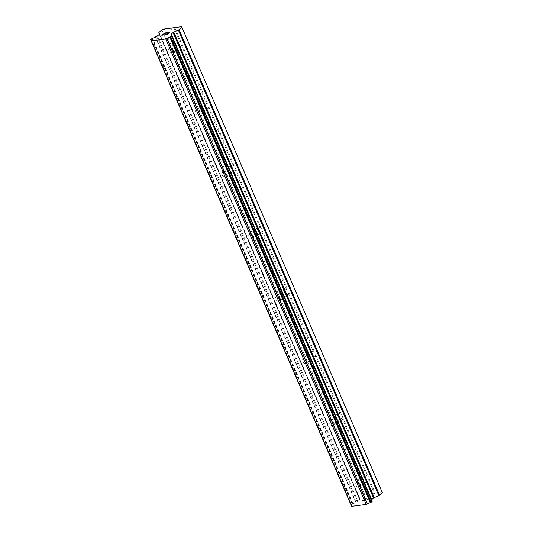 <?xml version="1.0" encoding="UTF-8"?>
<svg xmlns="http://www.w3.org/2000/svg" width="533" height="533" viewBox="0 0 533 533"><rect width="100%" height="100%" fill="white"/><g stroke="black" fill="none" stroke-linecap="round" stroke-linejoin="round"><path stroke-width="0.4" stroke-dasharray="2.67 2" d="M173.138 50.295A2.945 2.025 49.9 0 1 172.852 52.84A2.945 2.025 49.9 0 1 168.774 50.875A2.945 2.025 49.9 0 1 169.061 48.33A2.945 2.025 49.9 0 1 173.138 50.295M177.416 43.599A2.945 2.025 -130.1 0 0 178.362 44.945L178.735 45.785A2.945 2.025 -130.1 0 0 181.147 45.858A2.945 2.025 -130.1 0 0 181.493 45.425L182.033 44.466A2.945 2.025 -130.1 0 0 181.78 43.026A2.945 2.025 -130.1 0 0 180.834 41.681L179.768 41.414A2.945 2.025 -130.1 0 0 177.356 41.347A2.945 2.025 -130.1 0 0 177.009 41.781L177.163 42.16A2.945 2.025 -130.1 0 0 177.416 43.599M199.862 112.363A2.945 2.025 49.9 0 1 199.582 114.901A2.945 2.025 49.9 0 1 195.504 112.936A2.945 2.025 49.9 0 1 195.791 110.398A2.945 2.025 49.9 0 1 199.862 112.363M204.146 105.661A2.945 2.025 -130.1 0 0 205.092 107.013L205.465 107.853A2.945 2.025 -130.1 0 0 207.877 107.919A2.945 2.025 -130.1 0 0 208.223 107.486L208.763 106.527A2.945 2.025 -130.1 0 0 208.503 105.088A2.945 2.025 -130.1 0 0 207.564 103.742L206.498 103.482A2.945 2.025 -130.1 0 0 204.086 103.415A2.945 2.025 -130.1 0 0 203.739 103.842L203.892 104.228A2.945 2.025 -130.1 0 0 204.146 105.661M226.592 174.424A2.945 2.025 49.9 0 1 226.312 176.963A2.945 2.025 49.9 0 1 222.234 174.997A2.945 2.025 49.9 0 1 222.521 172.459A2.945 2.025 49.9 0 1 226.592 174.424M230.876 167.728A2.945 2.025 -130.1 0 0 231.822 169.074L232.195 169.914A2.945 2.025 -130.1 0 0 234.607 169.98A2.945 2.025 -130.1 0 0 234.953 169.554L235.493 168.588A2.945 2.025 -130.1 0 0 235.233 167.155A2.945 2.025 -130.1 0 0 234.293 165.803L233.227 165.543A2.945 2.025 -130.1 0 0 230.816 165.477A2.945 2.025 -130.1 0 0 230.469 165.91L230.622 166.289A2.945 2.025 -130.1 0 0 230.876 167.728M253.322 236.492A2.945 2.025 49.9 0 1 253.042 239.031A2.945 2.025 49.9 0 1 248.964 237.065A2.945 2.025 49.9 0 1 249.244 234.527A2.945 2.025 49.9 0 1 253.322 236.492M257.606 229.79A2.945 2.025 -130.1 0 0 258.545 231.135L258.925 231.982A2.945 2.025 -130.1 0 0 261.337 232.048A2.945 2.025 -130.1 0 0 261.683 231.615L262.223 230.656A2.945 2.025 -130.1 0 0 261.963 229.217A2.945 2.025 -130.1 0 0 261.023 227.871L259.957 227.611A2.945 2.025 -130.1 0 0 257.546 227.544A2.945 2.025 -130.1 0 0 257.199 227.971L257.346 228.357A2.945 2.025 -130.1 0 0 257.606 229.79M280.052 298.553A2.945 2.025 49.9 0 1 279.765 301.092A2.945 2.025 49.9 0 1 275.694 299.126A2.945 2.025 49.9 0 1 275.974 296.588A2.945 2.025 49.9 0 1 280.052 298.553M284.336 291.857A2.945 2.025 -130.1 0 0 285.275 293.203L285.655 294.043A2.945 2.025 -130.1 0 0 288.067 294.109A2.945 2.025 -130.1 0 0 288.406 293.683L288.946 292.717A2.945 2.025 -130.1 0 0 288.693 291.278A2.945 2.025 -130.1 0 0 287.747 289.932L286.681 289.672A2.945 2.025 -130.1 0 0 284.276 289.606A2.945 2.025 -130.1 0 0 283.929 290.039L284.076 290.418A2.945 2.025 -130.1 0 0 284.336 291.857M306.781 360.614A2.945 2.025 49.9 0 1 306.495 363.16A2.945 2.025 49.9 0 1 302.424 361.194A2.945 2.025 49.9 0 1 302.704 358.649A2.945 2.025 49.9 0 1 306.781 360.614M311.065 353.919A2.945 2.025 -130.1 0 0 312.005 355.264L312.385 356.104A2.945 2.025 -130.1 0 0 314.796 356.177A2.945 2.025 -130.1 0 0 315.136 355.744L315.676 354.785A2.945 2.025 -130.1 0 0 315.423 353.346A2.945 2.025 -130.1 0 0 314.477 352L313.411 351.74A2.945 2.025 -130.1 0 0 310.999 351.667A2.945 2.025 -130.1 0 0 310.659 352.1L310.806 352.48A2.945 2.025 -130.1 0 0 311.065 353.919M333.511 422.682A2.945 2.025 49.9 0 1 333.225 425.221A2.945 2.025 49.9 0 1 329.154 423.255A2.945 2.025 49.9 0 1 329.434 420.717A2.945 2.025 49.9 0 1 333.511 422.682M337.789 415.987A2.945 2.025 -130.1 0 0 338.735 417.332L339.115 418.172A2.945 2.025 -130.1 0 0 341.52 418.238A2.945 2.025 -130.1 0 0 341.866 417.805L342.406 416.846A2.945 2.025 -130.1 0 0 342.153 415.407A2.945 2.025 -130.1 0 0 341.207 414.061L340.141 413.801A2.945 2.025 -130.1 0 0 337.729 413.735A2.945 2.025 -130.1 0 0 337.389 414.161L337.536 414.547A2.945 2.025 -130.1 0 0 337.789 415.987M360.235 484.744A2.945 2.025 49.9 0 1 359.955 487.282A2.945 2.025 49.9 0 1 355.877 485.316A2.945 2.025 49.9 0 1 356.164 482.778A2.945 2.025 49.9 0 1 360.235 484.744M364.519 478.048A2.945 2.025 -130.1 0 0 365.465 479.394L365.838 480.233A2.945 2.025 -130.1 0 0 368.25 480.3A2.945 2.025 -130.1 0 0 368.596 479.873L369.136 478.907A2.945 2.025 -130.1 0 0 368.876 477.475A2.945 2.025 -130.1 0 0 367.937 476.122L366.871 475.862A2.945 2.025 -130.1 0 0 364.459 475.796A2.945 2.025 -130.1 0 0 364.112 476.229L364.266 476.609A2.945 2.025 -130.1 0 0 364.519 478.048M167.149 33.732L168.195 33.599M167.589 32.74L169.507 32.493M164.944 34.958L167.122 34.678L169.934 32.306M163.205 35.091L164.144 34.565M161.706 35.191L163.211 35.098M163.711 33.253L165.77 32.986M161.992 35.131L166.463 32.76M362.4 500.7L363.526 499.747L362.393 500.694L364.325 500.44L362.4 500.7M363.526 499.747L364.579 499.608L363.526 499.741M364.765 499.454L363.713 499.594L364.765 499.448M363.713 499.594L364.845 498.641L363.713 499.581M364.845 498.641L366.777 498.388L364.839 498.635M366.964 498.228L364.785 498.515L361.96 500.893L364.139 500.607L361.954 500.887L364.779 498.508L366.957 498.222M366.817 500.247L369.642 497.875L366.817 500.24M369.642 497.875L366.864 499.827L369.642 497.862M382.408 492.798L382.081 492.132L364.685 494.424L362.36 495.437L359.522 497.822A1.179 0.346 -23.3 0 0 359.315 498.175L359.955 499.501A1.179 0.346 156.7 0 1 359.748 499.854L357.903 501.406A1.179 0.346 156.7 0 1 357.183 501.826L355.758 502.459A2.825 0.826 156.7 0 1 352.973 503.672L351.06 505.031M372.234 501.267L372.074 501.153A2.825 0.826 156.7 0 1 371.468 500.92A2.825 0.826 156.7 0 1 371.681 500.36L371.494 499.941A1.179 0.346 156.7 0 1 371.568 499.721M351.593 505.97L151.132 40.495L351.227 505.151A2.825 0.826 156.7 0 1 351.833 505.377A2.825 0.826 156.7 0 1 351.593 505.97L351.587 506.024M359.315 498.175A1.179 0.346 -23.3 0 0 359.315 498.182L159.474 34.152L359.315 498.175M342.406 416.846L367.937 476.122M315.676 354.785L341.207 414.061M288.946 292.717L314.477 352M262.223 230.656L287.747 289.932M235.493 168.588L261.023 227.871M208.763 106.527L234.293 165.803M182.033 44.466L207.564 103.742M174.751 27.556L180.834 41.681M181.613 26.65L382.081 492.132M369.136 478.907L375.219 493.032M341.866 417.805L366.871 475.862M339.115 418.172L364.112 476.229M338.735 417.332L364.266 476.609M315.136 355.744L340.141 413.801M312.385 356.104L337.389 414.161M312.005 355.264L337.536 414.547M288.406 293.683L313.411 351.74M285.655 294.043L310.659 352.1M285.275 293.203L310.806 352.48M261.683 231.615L286.681 289.672M258.925 231.982L283.929 290.039M258.545 231.135L284.076 290.418M234.953 169.554L259.957 227.611M232.195 169.914L257.199 227.971M231.822 169.074L257.346 228.357M208.223 107.486L233.227 165.543M205.465 107.853L230.469 165.91M205.092 107.013L230.622 166.289M181.493 45.425L206.498 103.482M178.735 45.785L203.739 103.842M178.362 44.945L203.892 104.228M365.465 479.394L371.548 493.518M164.217 28.942L364.685 494.424M171.08 28.036L177.163 42.16M365.838 480.233L371.661 493.745M368.596 479.873L374.413 493.385M161.892 29.961L362.36 495.437M155.603 36.837L356.071 502.313M155.29 36.977L355.758 502.459M371.654 500.26L171.573 35.678L371.681 500.36M173.951 27.903L179.768 41.414M171.193 28.269L177.009 41.781M159.061 32.346L359.522 497.822M159.494 34.032L359.955 499.501L159.487 34.025M159.28 34.379L359.748 499.854M157.435 35.924L357.903 501.406M156.715 36.351L357.183 501.826M152.505 38.196L352.973 503.672M152.205 38.296L352.673 503.778M151.972 38.396L352.44 503.878M151.619 38.609L352.08 504.085M150.699 39.382L351.167 504.858M171.733 35.724L372.201 501.2M371.688 500.294L171.593 35.678L372.074 501.153M171.026 34.465L371.494 499.941L171.026 34.458M172.852 52.84L181.147 45.858M199.582 114.901L207.877 107.919M226.312 176.963L234.607 169.98M253.042 239.031L261.337 232.048M279.765 301.092L288.067 294.109M306.495 363.16L314.796 356.177M333.225 425.221L341.52 418.238M359.955 487.282L368.25 480.3M356.164 482.778L364.459 475.796M329.434 420.717L337.729 413.735M302.704 358.649L310.999 351.667M275.974 296.588L284.276 289.606M249.244 234.527L257.546 227.544M222.521 172.459L230.816 165.477M195.791 110.398L204.086 103.415M169.061 48.33L177.356 41.347M151.365 39.902L351.833 505.377M171 35.445L371.468 500.92"/><path stroke-width="0.8" d="M167.062 34.545L168.188 33.592L167.062 34.552L165.13 34.805L167.062 34.545M168.188 33.592L167.149 33.732M167.322 33.572L168.381 33.446L167.329 33.586M168.375 33.439L169.507 32.486L168.381 33.446M169.507 32.486L167.589 32.74M169.934 32.306L167.768 32.586L169.947 32.293L167.122 34.672L164.957 34.958M164.144 34.565L161.712 35.198M162.079 34.745L162.532 34.498L162.085 34.752M162.532 34.498L163.591 33.979L162.532 34.505M163.591 33.979L165.763 32.979L163.598 33.985M165.763 32.979L163.724 33.246M163.744 34.718L163.331 34.958L163.744 34.718M163.331 34.945L162.878 35.105L163.331 34.945M162.871 35.098L162.199 35.191L162.871 35.098M163.898 33.093L166.483 32.753L161.985 35.125M166.463 32.76L163.904 33.099M171.22 34.812L171.593 35.678A2.825 0.826 156.7 0 1 171 35.445A2.825 0.826 156.7 0 1 171.213 34.878L171.026 34.465A1.179 0.346 156.7 0 1 171.026 34.458A1.179 0.346 156.7 0 1 171.233 34.105L173.078 32.56A1.179 0.346 156.7 0 1 173.791 32.133L178.388 30.121A1.179 0.346 156.7 0 0 179.101 29.701L181.94 27.316L181.613 26.65L171.08 28.036L164.217 28.942L161.892 29.961L159.061 32.346A1.179 0.346 156.7 0 0 158.847 32.693L159.474 34.152L158.847 32.7A1.179 0.346 156.7 0 1 158.847 32.693M158.847 32.7L159.487 34.019A1.179 0.346 156.7 0 1 159.487 34.025A1.179 0.346 156.7 0 1 159.28 34.379L157.435 35.924A1.179 0.346 156.7 0 1 156.715 36.351L155.29 36.977A2.825 0.826 156.7 0 1 152.505 38.196L150.592 39.555L351.207 505.151M171.606 35.678L169.84 37.15A2.825 0.826 156.7 0 0 167.022 38.396L165.75 38.962L151.279 40.868L151.132 40.495A2.825 0.826 156.7 0 0 151.365 39.902A2.825 0.826 156.7 0 0 150.759 39.669L150.632 39.629M371.568 499.721A1.179 0.346 156.7 0 1 371.701 499.588L373.546 498.035A1.179 0.346 156.7 0 1 374.259 497.615L378.856 495.603A1.179 0.346 -23.3 0 0 379.569 495.184L382.408 492.798L181.94 27.316M151.119 40.548L351.587 506.024L351.747 506.35L366.218 504.445L367.484 503.878A2.825 0.826 156.7 0 1 370.308 502.632L372.234 501.267L171.766 35.791L372.234 501.267M351.06 505.037L150.592 39.555L351.1 505.111M150.759 39.669L151.125 40.508M151.279 40.868L351.747 506.35M165.75 38.962L366.218 504.445M166.889 38.469L367.35 503.945M167.022 38.396L367.484 503.878M169.84 37.15L370.308 502.632M170.14 37.057L370.602 502.539M171.213 34.878L171.553 35.678L171.22 34.865M170.387 36.95L370.855 502.426M170.747 36.737L371.215 502.213M171.666 35.964L372.127 501.446M171.233 34.105L371.701 499.588M173.078 32.56L373.546 498.035M173.791 32.133L374.259 497.615M178.388 30.121L378.856 495.603M179.101 29.701L379.569 495.184"/></g></svg>
